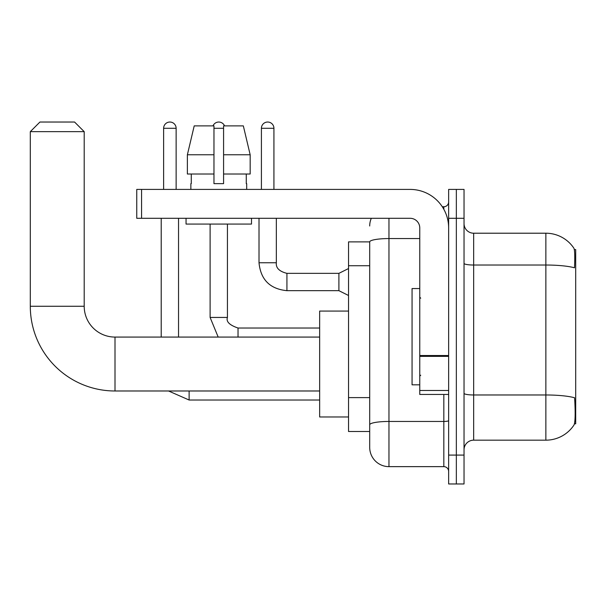 <?xml version="1.0" encoding="UTF-8"?>
<svg xmlns="http://www.w3.org/2000/svg" width="606" height="606" viewBox="0 0 606 606"><rect width="100%" height="100%" fill="white"/><g stroke="black" fill="none" stroke-linecap="round" stroke-linejoin="round"><path stroke-width="0.91" d="M574.45 423.806L575.7 423.806L575.7 249.574L574.337 249.574M369.705 241.877L348.533 241.877L348.533 431.502L369.705 431.502L369.705 447.387L369.705 241.877M473.665 440.168L545.862 440.168A33.694 33.694 0 0 0 574.026 424.965L574.026 424.965C575.185 422.246 575.45 414.481 574.821 401.664L574.571 397.771A33.694 5.848 180 0 0 545.862 394.976L545.862 233.212A33.694 33.694 0 0 1 573.837 248.134L573.837 248.134A33.694 33.694 0 0 0 545.862 233.212L473.665 233.212A9.628 9.628 0 0 1 464.037 223.584A9.628 9.628 0 0 0 473.665 233.212L473.665 440.168A9.628 9.628 0 0 0 464.037 449.796M456.341 455.091L456.341 483.967L464.037 483.967L464.037 455.091L456.341 455.091L456.341 483.967L448.637 483.967L448.637 455.091L456.341 455.091L456.341 218.296L456.341 455.091M448.637 455.091L448.637 189.413L456.341 189.413L456.341 218.296L456.341 189.413L464.037 189.413L464.037 455.091M464.037 263.36A9.628 1.674 0 0 0 473.665 265.027L545.862 265.027A33.694 5.848 180 0 1 574.503 267.799C574.965 256.709 574.776 250.217 573.95 248.308A33.694 33.694 0 0 0 545.862 233.212A33.694 33.694 0 0 1 573.95 248.308M388.961 218.296L388.961 466.643L443.827 466.643L443.827 394.445M442.289 206.744L443.827 206.744A4.81 4.81 0 0 0 448.637 201.927M369.705 436.797L369.705 428.139M448.637 471.453A4.81 4.81 0 0 0 443.827 466.643M369.705 225.993A19.248 19.248 0 0 1 371.311 218.296M388.961 466.643A19.248 19.248 0 0 1 369.705 447.387M250.172 174.013L250.172 154.765L243.332 125.881L250.172 154.765L250.172 174.013L223.584 174.013L223.584 125.881L243.332 125.881L250.172 154.765L223.584 154.765M213.963 154.765L187.375 154.765L194.215 125.881L187.375 154.765L194.215 125.881L213.963 125.881L213.963 183.641L223.584 183.641L223.584 174.013M419.761 288.562L412.057 288.562L412.057 384.818L419.761 384.818M319.65 390.984L115.004 390.984L115.004 337.072A30.8 30.8 0 0 1 84.204 306.272L84.204 131.661L30.3 131.661L39.928 122.033L74.576 122.033L84.204 131.661M319.65 337.072L115.004 337.072A30.8 30.8 0 0 1 84.204 306.272A30.8 30.8 0 0 0 115.004 337.072A30.8 30.8 0 0 1 84.204 306.272L30.3 306.272L30.3 131.661M115.004 390.984A84.704 84.704 0 0 1 30.3 306.272M348.533 311.083L319.65 311.083L319.65 416.973L348.533 416.973M163.62 189.413L163.62 128.29A6.257 6.257 0 0 1 169.877 122.033A6.257 6.257 0 0 1 176.134 128.29L176.134 189.413M178.535 337.072L178.535 218.296M161.211 337.072L161.211 218.296M213.001 125.881A6.257 6.257 0 0 1 224.546 125.881M210.108 224.069L210.108 317.438L227.439 317.438L227.439 224.069M448.637 394.445L419.761 394.445L419.761 355.517L448.637 355.517M448.637 227.917A38.504 38.504 0 0 0 410.133 189.413L141.577 189.413L141.577 218.296L410.133 218.296A9.628 9.628 0 0 1 419.761 227.917L419.761 355.517M141.577 218.296L136.759 218.296L136.759 189.413L141.577 189.413M190.86 183.641L191.276 183.641L190.86 183.641L190.86 189.413M246.687 183.641L246.271 183.641L246.687 183.641L246.687 189.413M246.271 174.013L246.271 183.641M223.584 183.641L213.963 183.641M191.276 183.641L191.276 174.013M186.05 218.296L186.05 224.069L251.505 224.069L251.505 218.296M213.963 174.013L187.375 174.013L187.375 154.765M261.413 189.413L261.413 128.29A6.257 6.257 0 0 1 267.67 122.033A6.257 6.257 0 0 1 273.927 128.29L273.927 189.413M348.533 295.493L338.905 290.675L338.905 273.351L348.533 268.541M259.012 218.296L259.012 262.762L276.336 262.762L276.336 218.296M369.705 265.739L348.533 265.739M369.705 397.612L348.533 397.612M545.862 440.168L545.862 394.976L473.665 394.976A9.628 1.674 0 0 1 464.037 393.309M464.037 218.296L448.637 218.296M448.637 420.617A4.81 0.833 0 0 1 443.827 421.45L388.961 421.45A19.248 3.341 180 0 0 369.705 424.791M369.705 241.9A19.248 3.341 180 0 1 388.961 238.559L419.761 238.559M443.827 209.275L443.827 206.744M319.65 400.028L189.125 400.028L168.551 390.984L189.125 400.028L168.551 390.984L189.125 400.028L168.551 390.984L189.125 400.028L168.551 390.984L189.125 400.028L189.125 390.984M163.62 128.29L176.134 128.29M238.029 337.072L238.029 328.028L319.65 328.028M213.963 128.29L223.584 128.29M448.637 356.358L419.761 356.358M419.761 390.469L448.637 390.469M338.905 290.675L286.926 290.675C269.988 289.001 260.686 279.699 259.012 262.762C260.686 279.699 269.988 289.001 286.926 290.675C269.988 289.001 260.686 279.699 259.012 262.762C260.686 279.699 269.988 289.001 286.926 290.675C269.988 289.001 260.686 279.699 259.012 262.762C260.686 279.699 269.988 289.001 286.926 290.675C269.988 289.001 260.686 279.699 259.012 262.762C260.686 279.699 269.988 289.001 286.926 290.675C269.988 289.001 260.686 279.699 259.012 262.762C260.686 279.699 269.988 289.001 286.926 290.675C269.988 289.001 260.686 279.699 259.012 262.762C260.686 279.699 269.988 289.001 286.926 290.675C269.988 289.001 260.686 279.699 259.012 262.762C260.686 279.699 269.988 289.001 286.926 290.675C269.988 289.001 260.686 279.699 259.012 262.762C260.686 279.699 269.988 289.001 286.926 290.675L286.926 273.367M261.413 128.29L273.927 128.29M420.723 298.19L419.761 297.228M420.723 375.197L419.761 376.159M210.108 317.438L218.183 337.072M227.439 317.438C225.947 321.597 229.477 325.127 238.029 328.028M276.336 262.762C275.753 267.897 279.283 271.427 286.926 273.351C279.283 271.427 275.753 267.897 276.336 262.762C275.753 267.897 279.283 271.427 286.926 273.351C279.283 271.427 275.753 267.897 276.336 262.762C275.753 267.897 279.283 271.427 286.926 273.351C279.283 271.427 275.753 267.897 276.336 262.762C275.753 267.897 279.283 271.427 286.926 273.351C279.283 271.427 275.753 267.897 276.336 262.762C275.753 267.897 279.283 271.427 286.926 273.351C279.283 271.427 275.753 267.897 276.336 262.762C275.753 267.897 279.283 271.427 286.926 273.351C279.283 271.427 275.753 267.897 276.336 262.762C275.753 267.897 279.283 271.427 286.926 273.351C279.283 271.427 275.753 267.897 276.336 262.762C275.753 267.897 279.283 271.427 286.926 273.351C279.283 271.427 275.753 267.897 276.336 262.762C275.753 267.897 279.283 271.427 286.926 273.351L338.905 273.351M259.012 262.762C260.686 279.699 269.988 289.001 286.926 290.675"/></g></svg>
